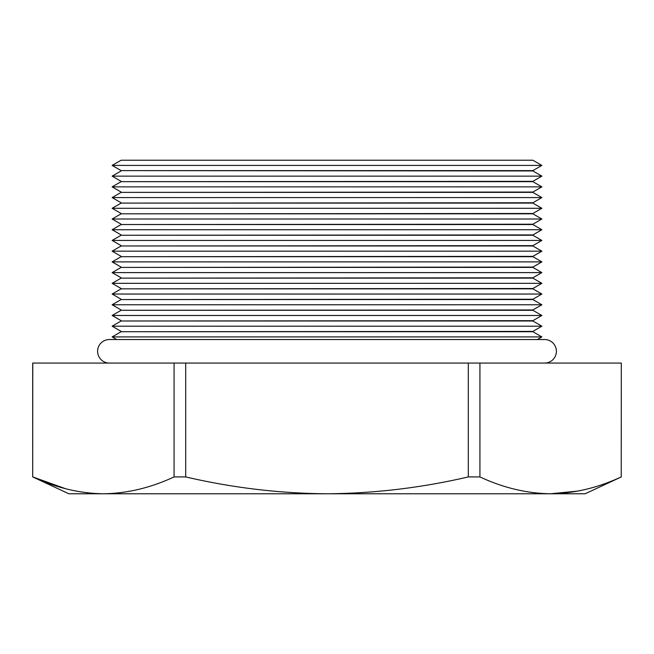 <?xml version="1.0" encoding="UTF-8"?>
<svg xmlns="http://www.w3.org/2000/svg" width="654" height="654" viewBox="0 0 654 654"><rect width="100%" height="100%" fill="white"/><g stroke="black" fill="none" stroke-linecap="round" stroke-linejoin="round"><path stroke-width="0.98" d="M621.3 476.921L585.158 493.77L550.57 493.77C574.237 493.443 597.789 487.827 621.226 476.921L621.3 363.06L621.226 476.921M532.871 160.23L121.129 160.23L112.128 165.421L541.872 165.421L532.871 160.23M537.351 339.532L541.872 336.916L532.871 331.725L121.129 331.725L532.871 331.398L541.872 326.199L532.871 321L121.129 321L532.871 320.681L541.872 315.481L532.871 310.282L121.129 310.282L532.871 309.963L541.872 304.764L532.871 299.565L121.129 299.565L532.871 299.246L541.872 294.047L532.871 288.847L121.129 288.847L532.871 288.52L541.872 283.329L532.871 278.13L121.129 278.13L532.871 277.803L541.872 272.612L532.871 267.412L121.129 267.412L532.871 267.085L541.872 261.886L532.871 256.695L121.129 256.695L532.871 256.368L541.872 251.169L532.871 245.978L121.129 245.978L532.871 245.651L541.872 240.451L532.871 235.252L121.129 235.252L532.871 234.933L541.872 229.734L532.871 224.535L121.129 224.535L532.871 224.216L541.872 219.016L532.871 213.817L121.129 213.817L532.871 213.498L541.872 208.299L532.871 203.1L121.129 203.1L532.871 202.773L541.872 197.582L532.871 192.382L121.129 192.382L532.871 192.055L541.872 186.864L532.871 181.665L121.129 181.665L532.871 181.338L541.872 176.139L532.871 170.947L121.129 170.62L532.871 170.62L541.872 165.421M121.129 170.62L112.128 165.421M121.129 170.947L112.128 176.139L541.872 176.139M121.129 181.338L112.128 176.139M121.129 181.665L112.128 186.864L541.872 186.864M121.129 192.055L112.128 186.864M121.129 192.382L112.128 197.582L541.872 197.582M121.129 202.773L112.128 197.582M121.129 203.1L112.128 208.299L541.872 208.299M121.129 213.498L112.128 208.299M121.129 213.817L112.128 219.016L541.872 219.016M121.129 224.216L112.128 219.016M121.129 224.535L112.128 229.734L541.872 229.734M121.129 234.933L112.128 229.734M121.129 235.252L112.128 240.451L541.872 240.451M121.129 245.651L112.128 240.451M121.129 245.978L112.128 251.169L541.872 251.169M121.129 256.368L112.128 251.169M121.129 256.695L112.128 261.886L541.872 261.886M121.129 267.085L112.128 261.886M121.129 267.412L112.128 272.612L541.872 272.612M121.129 277.803L112.128 272.612M121.129 278.13L112.128 283.329L541.872 283.329M121.129 288.52L112.128 283.329M121.129 288.847L112.128 294.047L541.872 294.047M121.129 299.246L112.128 294.047M121.129 299.565L112.128 304.764L541.872 304.764M121.129 309.963L112.128 304.764M121.129 310.282L112.128 315.481L541.872 315.481M121.129 320.681L112.128 315.481M121.129 321L112.128 326.199L541.872 326.199M121.129 331.398L112.128 326.199M121.129 331.725L112.128 336.916L541.872 336.916M116.649 339.532L112.128 336.916M479.922 476.921C503.318 487.827 526.871 493.443 550.57 493.77L68.842 493.77L32.7 476.921L32.7 363.06L174.078 363.06L174.078 476.921L185.695 476.921L185.695 363.06L468.305 363.06L468.305 476.921L479.922 476.921L479.922 363.06L621.226 363.06M468.305 363.06L479.922 363.06M174.078 363.06L185.695 363.06M32.7 476.921L32.774 363.06M578.103 491.064L550.57 493.77M65.343 488.644L32.774 476.921C56.179 487.827 79.731 493.443 103.43 493.77C127.097 493.443 150.649 487.827 174.078 476.921M185.695 476.921C232.562 487.827 279.659 493.443 327 493.77C374.497 493.427 421.593 487.802 468.305 476.921M544.635 363.06A11.764 11.764 0 0 0 556.399 351.296A11.764 11.764 0 0 0 544.635 339.532L109.365 339.532A11.764 11.764 0 0 0 97.601 351.296A11.764 11.764 0 0 0 109.365 363.06"/></g></svg>
